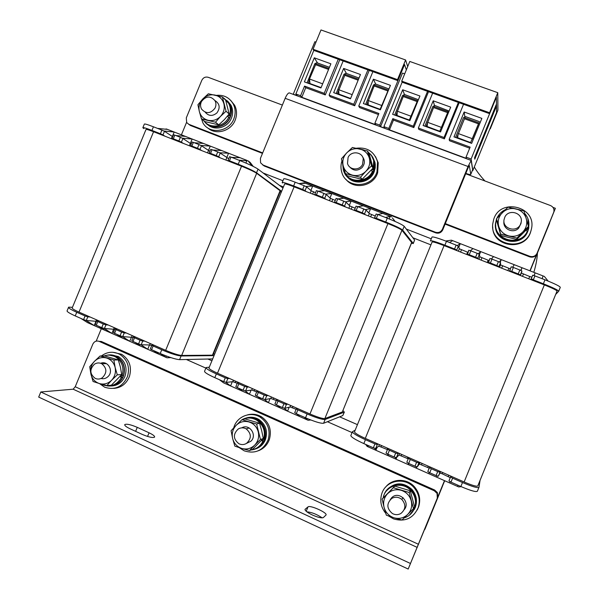 <?xml version="1.0" encoding="UTF-8"?>
<svg xmlns="http://www.w3.org/2000/svg" width="599" height="599" viewBox="0 0 599 599"><rect width="100%" height="100%" fill="white"/><g stroke="black" fill="none" stroke-linecap="round" stroke-linejoin="round"><path stroke-width="0.9" d="M412.883 237.773L430.928 244.864M357.438 424.646L339.633 416.829M552.959 207.389L555.385 208.302L530.137 270.898M444.69 480.735L408.189 569.05L38.695 397.085L40.807 391.971L73.145 389.2L75.234 386.737L92.83 344.148C94.275 341.4 96.394 340.479 99.187 341.385L434.282 490.783L434.642 490.012L101.261 341.445L99.187 341.385M211.926 360.793L207.905 359.026M279.359 185.308L283.432 186.91M555.385 208.302L529.935 270.815M444.488 480.645L408.189 569.05M96.192 341.138L101.321 328.731M181.407 134.835L186.559 122.376M406.272 229.043L431.265 238.829M352.055 432.59L327.421 421.726M205.869 368.108L186.356 359.497M263.133 172.991L282.93 180.741M444.069 245.597L365.293 438.386C358.307 435.203 354.713 433.017 354.503 431.827L432.111 241.974C432.942 241.652 436.926 242.857 444.069 245.597L544.341 284.907C552.488 288.179 556.718 290.238 557.033 291.092L477.792 485.931C476.797 486.747 472.252 485.43 464.143 481.985L544.341 284.907M365.293 438.386L464.143 481.985M430.456 240.82L432.014 237.017C433.017 236.583 437.839 238.02 446.472 241.315L444.892 245.193C436.252 241.884 431.445 240.424 430.456 240.82L430.486 240.993M456.139 245.096L458.332 246.159L456.745 250.038L454.551 248.982L456.139 245.096L446.472 241.315M458.332 246.159L459.358 248.787L467.954 252.344M468.815 250.255L470.844 250.846L469.257 254.74L467.227 254.141L468.815 250.255M477.178 253.317L479.342 254.365L477.747 258.266L475.584 257.226L477.178 253.317L470.844 250.846M479.342 254.365L479.851 256.806L489.061 260.587M489.915 258.506L492.019 259.12L490.416 263.036L488.32 262.407L489.915 258.506L488.395 262.976M498.405 261.613L500.539 262.654L498.945 266.57L496.803 265.537L498.405 261.613L492.019 259.12M500.539 262.654L500.524 264.9L510.37 268.884M511.209 266.825L513.38 267.468L511.778 271.399L509.607 270.748L511.209 266.825L509.547 271.265M519.827 269.984L521.931 271.018L520.329 274.948L518.225 273.93L519.827 269.984L513.38 267.468M521.931 271.018L521.377 273.062L529.703 276.521L531.875 277.172L532.706 275.218L534.944 275.892L533.335 279.845L531.096 279.171L532.698 275.226M555.677 294.423L558.702 291.264C558.343 290.238 553.229 287.737 543.368 283.776L544.978 279.815L534.944 275.892M544.978 279.815C554.846 283.776 559.953 286.285 560.29 287.355L558.732 291.189M518.225 273.93L511.778 271.399M496.803 265.537L490.416 263.036M454.551 248.982L444.892 245.193M475.584 257.226L469.257 254.74M543.368 283.776L533.335 279.845M530.894 279.636L532.706 275.218M520.329 274.948L520.202 275.443M498.945 266.57L498.945 267.109M477.747 258.266L477.89 258.858M467.43 254.755L468.815 250.24M456.745 250.038L457.015 250.674M531.238 278.82L533.402 279.673M445.656 241L451.414 240.177L460.287 243.643L458.782 247.32M449.497 242.498L452.679 240.671M470.357 250.659L473.023 248.607L460.287 243.643L457.269 245.568M473.023 248.607L480.697 251.602L479.417 254.747M491.42 258.888L493.546 256.619L480.697 251.602L478.219 253.751M493.546 256.619L501.296 259.644L500.172 262.392M512.669 267.199L514.256 264.698L501.296 259.644L499.356 262.01M514.256 264.698L522.073 267.746L520.965 270.463M534.113 275.585L535.147 272.852L522.073 267.746L520.681 270.336M542.207 278.73L543.031 275.929L535.147 272.852L534.046 275.562M548.152 281.088L544.349 276.438L543.031 275.929M450.98 482.135L448.958 480.907L450.575 476.931L452.597 478.159L450.98 482.135L460.863 486.515L462.488 482.524C472.304 486.695 477.8 488.282 478.99 487.279L480.061 480.338M448.965 480.9L450.246 477.658L442.092 473.734L439.898 473.098L438.356 476.205L436.087 475.554L437.704 471.585L439.966 472.244L438.356 476.205M429.738 472.746L427.783 471.548L429.393 467.594L431.355 468.785L429.738 472.746L436.087 475.554M429.176 468.141L419.345 464.023L417.278 466.883L414.987 466.217L416.597 462.271L418.881 462.945L417.278 466.883M408.99 457.658L408.406 458.34L410.3 459.493L408.69 463.431L414.987 466.217M408.69 463.431L406.803 462.271L408.406 458.347L406.803 462.271M408.211 458.819L398.971 455.03L396.396 457.643L394.075 456.97L395.677 453.039L397.998 453.728L396.396 457.643M388.324 448.546L387.605 449.168L389.44 450.283L387.838 454.207L394.075 456.97M387.838 454.207L386.011 453.084L387.605 449.183L386.011 453.084M387.426 449.609L378.778 446.113L375.7 448.494L373.349 447.797L374.952 443.889L377.295 444.593L375.7 448.494M355.177 430.164L352.399 431.744C352.639 433.189 356.982 435.832 365.427 439.688L363.833 443.589L373.349 447.797M363.833 443.589C355.394 439.726 351.059 437.053 350.834 435.578L352.399 431.744M478.93 487.414L477.388 491.21C476.19 492.251 470.679 490.686 460.863 486.515M431.355 468.785L437.704 471.585M410.3 459.493L416.597 462.271M389.44 450.283L395.677 453.039M365.427 439.688L374.952 443.889M450.575 476.931L450.89 476.138M452.597 478.159L462.488 482.524M378.059 444.016L377.295 444.593M398.635 453.091L397.998 453.728M419.397 462.248L418.881 462.945M427.783 471.548L429.842 466.861M440.347 471.488L439.966 472.244M461.223 486.673L458.684 486.927L449.624 482.914L450.111 481.723M458.085 485.287L457.389 486.351M436.993 475.92L436.746 477.216L449.624 482.914L450.163 481.753M429.124 472.454L429.049 473.809L436.746 477.216L437.24 476.01M429.049 473.809L416.283 468.156L416.807 466.868M416.073 466.651L416.283 468.156L408.66 464.779L408.286 463.244M408.66 464.779L396.006 459.178L396.793 457.239M395.333 457.456L396.006 459.178L388.444 455.832L387.635 454.117M388.444 455.832L375.902 450.283L377.056 447.446M374.757 448.337L375.902 450.283L368.407 446.966L367.172 445.064M365.652 444.391L367.157 446.412L368.407 446.966M294.109 186.828L217.497 373.192C211.664 370.549 208.826 368.797 208.984 367.928L284.637 183.99C284.997 183.586 288.156 184.529 294.109 186.828L387.935 223.599C395.684 226.714 400.357 228.938 401.936 230.263L411.715 242.558L342.306 411.985L411.67 242.423M401.936 230.263L324.875 418.551L342.306 411.985M324.875 418.551C322.651 418.776 317.68 417.256 309.96 413.976L387.935 223.599M217.497 373.192L309.96 413.976M282.234 182.44L283.716 178.831C284.158 178.307 287.977 179.423 295.172 182.186L293.63 185.93C286.434 183.167 282.623 182.029 282.196 182.523L282.623 183.017M304.217 185.72L306.606 186.851L305.063 190.602L302.675 189.479L304.217 185.72L295.172 182.186M306.606 186.851L311.233 190.819L315.523 192.691M316.407 190.684L317.972 191.096L316.429 194.862L314.827 194.383L315.98 195.401M323.894 193.41L326.26 194.533L324.71 198.299L322.344 197.183L323.894 193.41L317.972 191.096M326.26 194.533L330.431 198.336L335.268 200.418M336.151 198.404L337.776 198.831L336.219 202.619L334.571 202.125L335.605 203.091M343.751 201.167L346.087 202.282L344.537 206.071L342.194 204.963L343.751 201.167L337.776 198.831M346.087 202.282L349.801 205.914L355.192 208.212M356.068 206.183L357.753 206.64L356.188 210.444L354.488 209.935L355.394 210.848M363.78 208.999L366.086 210.099L364.529 213.903L362.215 212.802L363.78 208.999L357.753 206.64M366.086 210.099L369.336 213.558L375.288 216.082M376.157 214.038L377.902 214.517L382.843 213.424L390.226 216.306L389.148 218.927M411.393 243.336L413.228 243.411L402.655 230.076C400.746 228.474 395.1 225.786 385.719 222.012L387.283 218.186L377.902 214.517L376.337 218.336L374.577 217.811L375.363 218.672M387.283 218.186C396.673 221.952 402.311 224.655 404.198 226.302L402.655 230.076M413.228 243.411L414.605 240.042L404.198 226.302M414.605 240.042L413.28 243.568M362.215 212.802L356.188 210.444M342.194 204.963L336.219 202.619M302.675 189.479L293.63 185.93M322.344 197.183L316.429 194.862M385.719 222.012L376.337 218.336M364.529 213.903L365.36 214.749M344.537 206.071L345.481 206.962M324.71 198.299L325.774 199.235M305.063 190.602L306.239 191.575M392.338 217.886L395.183 221.48L392.338 217.886M299.747 183.534L304.374 182.807L312.693 186.057L310.866 190.504M298.736 183.579L305.557 183.272M318.271 191.208L324.636 190.714L312.693 186.057L305.879 186.439M324.636 190.714L331.831 193.522L330.012 197.947M337.971 198.913L343.871 198.217L331.831 193.522L325.504 194.106M343.871 198.217L351.126 201.054L349.322 205.45M357.85 206.677L363.271 205.786L351.126 201.054L345.294 201.833M363.271 205.786L370.594 208.647L368.804 212.997M382.843 213.424L370.594 208.647L365.248 209.628M391.454 216.786L390.226 216.306L385.464 217.474M297.576 408.518L296.28 408.892L297.86 409.866L296.288 413.707L305.527 417.795L307.107 413.946C316.444 417.907 322.457 419.749 325.137 419.465L344.193 412.172L342.995 410.54M296.288 413.707L294.753 412.689M296.108 409.297L290.066 406.953L284.839 408.301L282.376 407.552L283.941 403.726L286.404 404.482L284.839 408.301M277.899 399.833L276.476 400.154L278.003 401.105L276.438 404.924L282.376 407.552M276.438 404.924L274.963 403.936M276.311 400.559L270.823 398.455L265.14 399.593L262.647 398.829L264.211 395.018L266.697 395.782L265.14 399.593M258.386 391.229L256.844 391.499L258.326 392.42L256.761 396.224L262.647 398.829M256.761 396.224L255.354 395.265M256.679 391.896L251.737 390.031L245.605 390.952L243.097 390.174L244.654 386.385L247.162 387.164L245.605 390.952M239.046 382.701L237.384 382.918L238.821 383.809L237.264 387.598L243.097 390.174M237.264 387.598L235.826 386.699L237.376 382.933M237.219 383.308L232.816 381.675L226.25 382.387L223.712 381.6L225.269 377.827L227.8 378.62L226.25 382.387M209.291 367.187L206.101 367.531C205.891 368.58 209.313 370.699 216.359 373.896L214.809 377.662L223.712 381.6M214.809 377.662C207.763 374.457 204.356 372.323 204.573 371.245L206.041 367.681M344.373 412.022L342.808 415.556L344.193 412.172M325.137 419.465L323.587 423.261L342.808 415.556M323.587 423.261C320.884 423.583 314.864 421.763 305.527 417.795M278.003 401.105L283.941 403.726M258.326 392.42L264.211 395.018M238.821 383.809L244.654 386.385M216.359 373.896L225.269 377.827M297.86 409.866L307.107 413.946M229.447 378.463L227.8 378.62M248.697 386.954L247.162 387.164M268.12 395.52L266.697 395.782M287.715 404.168L286.404 404.482M310.784 419.966L308.118 420.273L306.905 419.742L307.377 418.596M304.382 417.286L306.905 419.742L299.635 416.522L296.962 414.006M299.635 416.522L287.572 411.184L289.22 407.17M284.3 408.241L287.572 411.184L280.369 407.994L277.3 405.306M280.369 407.994L268.412 402.7L270.089 398.597M264.653 399.533L268.412 402.7L261.269 399.533L257.81 396.688M261.269 399.533L249.409 394.284L251.116 390.121M245.178 390.907L249.409 394.284L242.325 391.147L238.484 388.137M242.325 391.147L230.57 385.943L232.3 381.735M225.86 382.349L230.57 385.943L223.547 382.836L219.331 379.661M221.795 381.518L223.547 382.836M153.569 131.735L78.993 312.101C74.096 309.893 71.843 308.485 72.232 307.871L146.006 129.504C146.051 129.062 148.574 129.811 153.569 131.735L241.532 166.215C248.929 169.188 253.976 171.546 256.664 173.283L280.444 190.991M256.664 173.283L181.662 355.447L212.45 355.177L280.137 190.594M181.662 355.447C178.36 355.162 173.036 353.455 165.676 350.333L241.532 166.215M78.993 312.101L165.676 350.333M213.004 354.952L212.45 355.177M142.891 127.587L144.314 124.158C144.374 123.596 147.414 124.472 153.441 126.793L151.936 130.417C145.916 128.089 142.876 127.198 142.832 127.737L143.94 128.635M161.917 130.103L164.478 131.293L162.973 134.925L160.42 133.742L161.917 130.103L153.441 126.793M164.478 131.293L172.744 136.707M172.048 138.399L173.545 134.775L174.818 135.142L173.313 138.788L172.04 138.414L174.084 139.777M180.366 137.313L182.905 138.496L181.4 142.143L178.861 140.967L180.366 137.313L174.818 135.142M182.905 138.496L191.246 143.992M190.564 145.654L192.062 142.023L193.38 142.397L191.867 146.059L190.557 145.677L192.481 146.995M198.973 144.584L201.489 145.767L199.976 149.428L197.46 148.252L198.973 144.584L193.38 142.397M201.489 145.767L209.912 151.33M209.231 152.977L210.743 149.323L212.098 149.713L210.578 153.389L209.223 152.992L211.043 154.265M217.744 151.921L220.23 153.089L218.717 156.766L216.224 155.605L217.744 151.921L212.098 149.713M220.23 153.089L228.743 158.72M228.062 160.36L229.574 156.691L230.974 157.095L229.454 160.787L228.054 160.375L229.754 161.603M281.62 191.321L256.537 172.782C253.287 170.678 247.185 167.825 238.237 164.231L239.757 160.525L230.974 157.095M239.757 160.525C248.712 164.119 254.8 166.986 258.042 169.128L256.537 172.782M282.968 188.041L258.042 169.128M216.224 155.605L210.578 153.389M197.46 148.252L191.867 146.059M160.42 133.742L151.936 130.417M178.861 140.967L173.313 138.788M280.122 191.77L281.298 192.107M238.237 164.231L229.454 160.787M218.717 156.766L220.38 157.926M199.976 149.428L201.743 150.619M181.4 142.143L183.264 143.378M162.973 134.925L164.942 136.198M251.924 165.788L248.136 160.869L250.112 162.374L253.235 166.425M165.197 129.167L166.372 128.965L174.189 132.012L172.34 136.482M157.477 128.373L167.488 129.399M175.799 135.531L185.405 136.392L174.189 132.012L163.961 131.009M185.405 136.392L192.159 139.028L189.344 145.759M194.271 142.749L203.465 143.438L192.159 139.028L182.373 138.204M203.465 143.438L210.279 146.096L208.43 150.581M212.9 150.027L221.682 150.544L210.279 146.096L200.935 145.452M221.682 150.544L228.556 153.224L226.707 157.709M231.693 157.372L240.049 157.709L228.556 153.224L219.653 152.76M240.049 157.709L246.975 160.412L245.897 163.048M248.136 160.869L238.784 160.143M154.07 345.219L151.869 345.196L153.112 345.982L151.584 349.696L160.233 353.522L161.767 349.801C170.67 353.575 177.117 355.634 181.115 355.971L214.045 355.626M151.584 349.696L150.342 348.91L151.854 345.226M151.719 345.571L149.638 344.957L141.192 344.769L138.556 343.931L140.084 340.225L142.712 341.071L141.192 344.769M135.629 337.08L133.307 337.012L134.52 337.769L132.993 341.467L138.556 343.931M132.993 341.467L131.787 340.704L133.3 337.042M133.15 337.409L122.728 336.601L120.07 335.754L121.597 332.071L124.248 332.924L122.728 336.601M117.344 329.016L114.911 328.896L116.079 329.637L114.559 333.314L120.07 335.754M114.559 333.314L113.391 332.572L114.896 328.926M114.731 329.33L104.428 328.507L101.748 327.646L103.268 323.977L105.941 324.845L104.428 328.507M99.209 321.019L96.664 320.854L97.802 321.566L96.282 325.227L101.748 327.646M96.282 325.227L95.151 324.508L96.649 320.884M96.461 321.341L86.278 320.48L83.583 319.611L85.095 315.958L87.791 316.834L86.278 320.48M72.472 307.302L68.608 307.167C68.129 307.908 70.839 309.608 76.739 312.274L75.234 315.92L83.583 319.611M75.234 315.92C69.334 313.247 66.631 311.532 67.118 310.761L68.503 307.422M181.115 355.971L179.603 359.647L212.69 358.921M179.603 359.647C175.589 359.34 169.135 357.303 160.233 353.522M134.52 337.769L140.084 340.225M116.079 329.637L121.597 332.071M97.802 321.566L103.268 323.977M76.739 312.274L85.095 315.958M153.112 345.982L161.767 349.801M214.584 354.316L213.543 353.635M90.202 317.043L87.791 316.834M108.254 325.01L105.941 324.845M126.464 333.037L124.248 332.924M144.831 341.138L142.712 341.071M170.865 357.61L167.009 357.813L165.871 357.303L166.395 356.031M167.009 357.813L170.213 357.393M160.525 353.65L165.871 357.303L159.049 354.286L153.576 350.572M159.049 354.286L147.728 349.277L149.51 344.949M140.945 344.739L147.728 349.277L140.967 346.282L135.142 342.418M140.967 346.282L129.743 341.31L131.533 336.975M122.503 336.578L129.743 341.31L123.035 338.345L116.872 334.339M123.035 338.345L111.901 333.418L113.698 329.076M104.226 328.484L111.901 333.418L105.252 330.468L98.753 326.32M105.252 330.468L94.208 325.586L96.005 321.244M86.099 320.458L94.208 325.586L87.611 322.666L80.783 318.376M86.256 321.813L87.611 322.666M424.871 529.404L442.481 486.186L424.871 529.404M312.364 514.99C307.399 512.572 304.958 510.692 305.033 509.36L308.006 506.889C309.9 504.807 327.451 512.654 326.066 514.975L323.385 517.543C321.73 518.322 318.062 517.469 312.364 514.99M306.875 511.831C311.712 512.257 316.826 514.271 322.217 517.873M434.642 490.012L437.412 492.61L437.674 497.38M437.322 498.196L437.06 493.396L434.282 490.783M137.268 427.349L149.069 432.792C153.052 434.702 154.894 436.147 154.594 437.12C152.797 438.034 148.649 437.12 142.15 434.372L130.14 428.817C126.209 426.922 124.42 425.507 124.764 424.571C126.666 423.695 130.837 424.624 137.268 427.349L135.621 431.355M410.457 563.479L40.807 391.971M549.283 223.899L533.859 261.748M549.665 222.835L534.016 261.404M385.606 487.137C392.472 478.099 407.402 478.114 414.822 487.264C419.51 493.142 420.798 499.618 418.686 506.702L417.271 509.891M385.771 513.365C380.971 507.413 379.646 500.854 381.795 493.681C385.831 480.046 405.276 476.587 414.351 488.02C419.053 493.935 420.348 500.45 418.229 507.57C413.303 518.36 405.104 522.148 393.64 518.936L388.481 515.964M112.837 352.279L121.649 354.286C129.399 359.475 132.012 366.82 129.489 376.329C126.509 383.764 121.245 387.793 113.713 388.407M101.373 355.971C107.214 351.688 113.308 351.126 119.658 354.294C127.445 359.512 130.073 366.895 127.535 376.457C122.668 386.879 115.053 390.466 104.698 387.224L99.501 383.592M102.167 377.879C107.191 372.922 107.064 368.213 101.808 363.765C99.352 362.575 96.926 362.695 94.545 364.125C89.461 369.239 89.67 373.986 95.174 378.366C97.555 379.414 99.883 379.257 102.167 377.879M201.481 101.523C200.231 104.159 200.268 106.697 201.601 109.145C206.146 114.057 210.623 113.728 215.019 108.142C216.232 105.596 216.232 103.125 215.011 100.722C210.481 95.6 205.974 95.87 201.481 101.523M246.488 443.41C251.67 438.483 251.573 433.639 246.189 428.877C243.494 427.454 240.828 427.491 238.2 429.011C232.899 434.208 233.153 439.127 238.979 443.777C241.547 444.945 244.048 444.825 246.488 443.41L250.966 441.164C257.555 435.091 249.326 423.268 241.749 427.851M400.858 513.5C405.815 509.3 406.137 504.613 401.824 499.439C398.635 496.908 395.303 496.564 391.828 498.39C386.392 503.459 386.58 508.506 392.39 513.53C395.265 515.043 398.088 515.028 400.858 513.5M348.101 157.357L347.51 163.407C349.165 170.191 359.61 170.895 362.582 164.388L363.256 158.638C361.833 151.614 351.119 150.723 348.101 157.357M504.86 217.048L503.999 219.848C502.434 228.848 516.563 232.929 520.389 224.528L521.182 222.154C523.249 212.952 508.753 208.459 504.86 217.048M247.462 414.89C252.464 413.542 257.211 414.231 261.703 416.956C269.333 422.58 271.894 430.06 269.4 439.404C267.379 444.907 263.717 448.681 258.416 450.733M233.715 427.873L234.007 426.937C237.414 416.058 251.086 411.034 260.408 417.308C268.075 422.954 270.651 430.479 268.142 439.876C263.163 450.59 255.174 454.237 244.197 450.83L239.271 447.655M465.678 173.762L550.459 205.532C553.251 206.835 554.375 208.976 553.843 211.941L537.071 253.235C535.499 256.192 533.073 257.211 529.786 256.297L445.312 223.599M553.409 213.154L536.869 253.789C535.304 256.731 532.885 257.742 529.621 256.836L445.102 224.108M262.684 152.902L188.835 124.315L186.678 122.57L186.296 117.883L201.811 80.311C203.256 77.57 205.405 76.567 208.25 77.308L282.376 105.08M262.482 153.389L190.445 125.49L188.663 124.248M263.096 165.054L264.346 166.05L435.705 232.861L435.353 232.202L263.096 165.054L260.587 162.823L260.408 158.421L285.161 98.311C286.659 94.874 288.022 93.062 289.25 92.882L289.669 93.032M435.353 232.202C438.535 233.093 440.901 232.075 442.444 229.155L468.051 166.515L471.181 160.45L472.633 169.764M442.444 229.155L442.766 229.829L468.223 167.54L469.324 165.564L470.762 174.346L472.693 169.614M465.835 173.373L466.134 173.485C468.8 174.444 470.335 174.758 470.747 174.429L470.762 174.346M264.346 166.05L262.534 164.792M442.766 229.829C441.223 232.734 438.872 233.745 435.705 232.861M531.126 230.218L530.647 231.91C524.986 251.67 492.438 247.207 492.722 226.924M530.819 231.236C524.702 252.381 489.75 245.425 492.745 223.884L493.666 219.519C500.06 197.296 537.123 206.49 531.395 229.11L530.819 231.236M375.551 156.646L378.224 162.793L377.655 172.774C373.626 186.237 354.114 190.153 345.878 179.266M356.353 148.223C367.157 147.032 374.225 151.54 377.557 161.76L376.988 171.793C372.151 188.378 346.252 188.797 341.857 172.519C340.651 168.693 340.674 164.837 341.939 160.959M230.593 100.258L234.606 105.237C236.815 109.662 237.114 114.319 235.519 119.216C231.888 130.926 216.067 135.756 207.613 127.819M216.284 95.368C223.794 94.657 229.432 97.51 233.213 103.941C235.429 108.382 235.736 113.069 234.127 117.988C229.926 131.907 209.628 135.03 202.919 122.907L200.493 115.749M414.276 509.524L415.257 507.51C417.608 500.891 416.477 494.834 411.872 489.353C403.149 481.881 394.846 482.053 386.961 489.877M409.237 515.32L414.875 508.214C417.233 501.558 416.103 495.478 411.476 489.967C403.748 480.96 388.182 483.52 384.206 494.37L383.45 496.713M256.11 448.748C260.4 447.146 263.478 444.181 265.35 439.853C268.045 431.43 265.904 424.654 258.918 419.51C255.039 417.211 250.959 416.657 246.676 417.847M251.003 449.984C257.203 449.347 261.643 446.098 264.324 440.235C267.034 431.774 264.878 424.968 257.862 419.802C252.621 416.822 247.372 416.769 242.131 419.652M236.006 425.492L241.704 419.921M111.601 385.996C117.733 385.546 122.166 382.372 124.899 376.464C127.602 367.936 125.438 361.294 118.4 356.547L110.852 354.863M107.416 385.966C114.649 386.625 119.942 383.487 123.304 376.569C126.03 368.003 123.851 361.332 116.783 356.562C113.578 354.863 110.216 354.428 106.689 355.274M207.703 124.644C214.742 131.256 227.837 127.699 231.446 118.123C233.191 113.615 233.026 109.295 230.959 105.147L227.5 100.894M204.641 121.739C210.915 130.575 226.34 127.857 230.308 117.134C232.068 112.612 231.903 108.262 229.821 104.106L224.138 98.341M347.001 176.495C353.822 185.653 370.07 182.965 374.128 171.906L375.206 167.84L375.266 164.351L374.937 162.299L372.578 156.983M343.923 171.539C348.154 184.559 368.827 184.342 373.581 171.112L374.734 166.327L374.39 161.468C373.506 157.837 371.59 154.901 368.647 152.655M495.448 225.763C494.849 242.894 522.006 247.694 527.794 231.326L528.632 228.601M496.519 219.114L495.5 223.375C492.827 241.427 521.736 248.173 527.921 230.78L528.797 227.875L527.831 218.403M498.173 215.917L496.796 218.433M528.483 228.002L528.632 227.35C529.546 222.117 528.251 217.489 524.731 213.469M495.71 225.202C495.141 241.637 520.875 246.893 527.3 231.499L527.397 231.057C520.546 247.417 493.172 240.236 495.77 222.91L496.519 219.391M519.902 209.86L512.677 208.13M505.391 209.65C501.468 211.492 498.653 214.367 496.945 218.276M527.974 229.836L526.768 229.372M528.078 229.387L527.113 229.013M525.75 230.428L527.397 231.057M371.837 156.339L374.128 161.52L373.641 170.206L373.192 169.554L373.679 160.839C372.863 157.477 371.133 154.707 368.49 152.528M346.581 175.604C353.148 184.305 368.512 182.148 372.975 171.823L372.526 171.172C367.127 183.968 346.799 183.062 343.339 169.996L342.68 163.924M364.08 150.05L361.264 149.331M373.641 170.206L371.829 169.517M373.192 169.554L372.144 169.15M370.908 170.558L372.526 171.172M226.28 100.115L229.597 104.226C231.521 108.03 231.783 112.043 230.383 116.258L229.454 115.45C230.855 111.212 230.593 107.191 228.668 103.372L223.375 97.869M206.73 123.566C213.484 129.773 225.816 126.718 229.739 117.816L228.811 117.007C224.453 127.063 209.815 129.212 203.81 120.766M230.383 116.258L228.077 115.382M229.454 115.45L228.354 115.03M227.238 116.408L228.811 117.007M386.692 490.641C394.456 482.959 402.633 482.787 411.228 490.109C415.594 495.216 416.829 500.929 414.935 507.248L414.62 507.817C416.522 501.475 415.279 495.74 410.907 490.618C402.498 480.78 385.329 485.272 383.188 497.776M413.669 510.049L413.939 509.502C411.857 513.695 408.608 516.488 404.19 517.88M382.851 502.351L384.363 508.424M413.497 508.581L414.253 508.925M414.62 507.817L414.066 507.57M413.025 509.09L413.939 509.502M245.725 418.372C249.918 417.226 253.916 417.773 257.72 420.026C264.346 424.818 266.57 431.243 264.391 439.307L263.553 439.614C265.739 431.52 263.508 425.073 256.851 420.266C252.074 417.51 247.215 417.293 242.273 419.614M255.039 448.883C258.933 447.416 261.83 444.765 263.725 440.924L262.886 441.246C260.34 446.218 256.387 449.13 251.033 449.969M243.456 448.936L247.088 449.939M261.815 440.063L263.725 440.924M263.553 439.614L262.624 439.202M261.351 440.55L262.886 441.246M109.347 355.125L116.655 356.794C123.342 361.212 125.58 367.509 123.387 375.67L122.084 375.753C124.285 367.561 122.039 361.242 115.337 356.802C111.699 354.893 107.932 354.608 104.031 355.948M110.081 385.868C115.749 385.442 119.965 382.566 122.735 377.235L121.432 377.325C116.91 385.03 110.635 387.516 102.624 384.783L101.373 384.131M120.354 376.165L122.735 377.235M122.084 375.753L121.08 375.296M119.935 376.644L121.432 377.325M100.999 378.493C103.694 379.137 106.075 378.463 108.157 376.457C113.982 370.983 107.805 360.186 100.647 363.279M111.601 380.253C108.075 383.645 104.024 384.76 99.471 383.585C95.009 382.072 92.156 378.92 90.906 374.128L89.723 366.715L94.425 361.362C97.929 357.977 101.957 356.854 106.51 357.992C110.98 359.475 113.855 362.62 115.128 367.427C116.086 372.323 114.911 376.599 111.601 380.253L106.854 385.599L99.471 383.585L93.07 381.503L90.906 374.128C89.97 369.246 91.145 364.993 94.425 361.362L100.1 355.986L113.885 359.999L115.128 367.427L117.299 374.832L111.601 380.253M100.1 355.986L104.66 355.948L118.303 359.917L120.444 367.224L121.679 374.577L111.354 385.217L106.854 385.599M118.303 359.917L113.885 359.999M121.679 374.577L117.299 374.832M254.687 445.154C250.981 448.636 246.706 449.737 241.846 448.464C237.099 446.832 234.022 443.522 232.629 438.52L231.087 430.718L236.193 425.305C239.862 421.823 244.122 420.708 248.974 421.958C253.736 423.553 256.829 426.855 258.251 431.864C259.33 436.971 258.139 441.396 254.687 445.154L249.521 450.56L241.846 448.464L234.838 446.128L232.629 438.52C231.573 433.444 232.756 429.034 236.193 425.305L241.951 419.697L256.642 424.047L260.46 439.501L254.687 445.154M241.951 419.697L244.991 418.911L259.517 423.201L261.696 430.733L263.298 438.475L252.486 449.407L249.521 450.56M259.517 423.201L256.642 424.047M263.298 438.475L260.46 439.501M404.175 509.697C411.019 502.014 398.575 490.244 391.641 497.784L390.241 499.648M393.513 487.773L409.192 492.49L413.475 508.626L407.62 514.519C403.726 518.098 399.196 519.191 394.015 517.798C388.938 516.038 385.621 512.549 384.071 507.331L382.117 499.102L394.808 486.126L387.673 493.621C391.521 490.049 396.036 488.941 401.21 490.304C406.302 492.026 409.634 495.508 411.221 500.742C412.441 506.065 411.243 510.662 407.62 514.519L402.004 519.992L394.015 517.798L386.325 515.185L384.071 507.331C382.873 502.029 384.071 497.462 387.673 493.621L382.117 499.102M394.808 486.126L410.3 490.783L409.192 492.49M410.3 490.783L414.53 506.717L413.475 508.626M503.954 221.413C502.576 229.005 513.343 234.029 518.607 228.204L520.95 223.569M496.504 218.74L507.974 207.164L523.96 210.96L528.468 226.422L522.725 232.083C518.801 235.751 514.204 237.039 508.933 235.946C503.752 234.494 500.345 231.274 498.72 226.28L496.504 218.74L496.549 220.365L500.929 235.594L498.72 226.28C497.447 221.188 498.623 216.688 502.239 212.78C506.125 209.118 510.7 207.816 515.971 208.879C521.16 210.294 524.582 213.506 526.244 218.515C527.539 223.629 526.364 228.152 522.725 232.083L516.922 238.043L500.944 234.157M528.468 226.422L528.123 227.964L522.388 233.857L516.712 239.435L516.922 238.043M516.712 239.435L500.929 235.594M349.442 166.679C353.193 170.947 357.371 171.269 361.991 167.638C364.963 164.029 365.128 160.39 362.492 156.713M365.832 171.344C362.081 174.938 357.715 176.233 352.744 175.222C347.869 173.875 344.695 170.797 343.227 165.983L341.423 158.787L346.731 152.887C350.445 149.301 354.795 147.998 359.759 148.971C364.641 150.289 367.838 153.359 369.343 158.181C370.496 163.115 369.328 167.503 365.832 171.344L360.463 177.244L345.413 173.65L343.227 165.983C342.089 161.071 343.257 156.706 346.731 152.887L352.422 147.474L367.472 150.978L371.537 165.886L365.832 171.344M367.472 150.978L369.044 153.366L373.057 168.102L362.118 179.326L360.463 177.244M362.118 179.326L347.24 175.769L345.413 173.65M373.057 168.102L371.537 165.886M205.18 112.185C208.647 116.199 212.555 116.446 216.898 112.934C220.447 107.857 219.773 103.717 214.899 100.52M220.447 116.453C216.89 119.927 212.787 121.208 208.145 120.294C203.593 119.051 200.658 116.131 199.34 111.534L197.925 104.728L202.784 98.955C206.318 95.488 210.406 94.193 215.048 95.076C219.601 96.297 222.558 99.209 223.899 103.814C224.924 108.524 223.771 112.739 220.447 116.453L215.528 122.226L201.474 118.931L199.34 111.534C198.336 106.847 199.489 102.654 202.784 98.955L208.362 93.781L222.424 96.993L226.04 111.234L220.447 116.453M222.424 96.993L225.591 99.913L229.17 113.997L224.296 119.703L218.77 124.854L215.528 122.226M218.77 124.854L204.865 121.59L201.474 118.931M229.17 113.997L226.04 111.234M404.692 73.857L402.513 73.078L380.552 126.629L384.678 128.164L383.899 126.644L388.788 128.456L392.824 118.632L413.265 126.164L427.544 91.333M402.131 82.183L383.899 126.644M450.703 107.131L433.212 100.804L423.089 125.52L440.542 131.937L450.703 107.131M459.171 102.714L444.383 138.856L444.031 137.508L418.349 128.036L432.635 93.167M444.031 137.508L458.385 102.436M481.873 118.4L464.15 111.991L453.975 136.879L471.66 143.378L481.873 118.4M428.517 91.684L413.804 127.58L393.483 120.077L389.477 129.848L466.254 158.361L466.044 157.125L470.133 147.129L449.175 139.402L463.544 104.293M466.044 157.125L471.114 159.012L472.836 170.565L472.394 170.401M496.331 97.24L471.114 159.012M413.804 127.58L413.265 126.164M496.361 97.248L496.451 104.099L474.573 157.634L474.775 159.192L496.481 106.083L495.717 105.896M496.481 106.083L496.571 112.477L472.836 170.565M419.936 96.005L402.685 89.768L392.615 114.312L409.843 120.646L419.936 96.005M389.477 129.848L388.788 128.456M380.552 126.629L379.744 125.101L374.869 123.289L378.882 113.496L358.741 106.068L372.877 71.655M469.698 148.193L449.497 140.743L449.175 139.402M444.383 138.856L418.851 129.436L418.349 128.036M393.483 120.077L392.824 118.632M404.43 94.485L402.685 89.768M434.44 105.431L433.212 100.804M464.831 116.58L464.15 111.991M455.539 137.448L463.529 117.591L465.64 116.655L479.2 121.575L480.158 122.593M464.884 117.801L478.886 122.877L470.589 142.622L456.887 137.411L464.884 117.801M464.846 117.763L478.945 122.9L472.192 139.41M470.769 142.622L457.614 137.852M457.599 137.777L458.153 134.258M424.893 126.179L432.845 106.457L434.926 105.529L449.1 111.032M434.133 106.622L448.052 111.699L439.748 131.286L426.226 126.157L433.586 107.558L434.133 106.622L447.977 111.669M439.928 131.286L427.162 126.659M427.139 126.584L427.484 123.012M394.651 115.06L402.558 95.473L404.617 94.545L418.416 99.719M403.816 95.623L417.563 100.639L409.312 120.092L395.969 115.053L403.247 96.544L403.816 95.623L417.473 100.602M409.484 120.092L397.107 115.607M397.077 115.532L397.212 111.908M458.265 133.547L472.326 138.706M448.007 111.654L441.336 128.096M427.551 122.293L441.426 127.377M417.51 100.595L410.892 116.925M397.242 111.182L410.936 116.199M497.776 92.68L497.919 110.134L490.267 128.86L496.571 112.537L496.361 97.18L489.615 113.675L489.578 112.747L497.776 92.68L409.783 61.457L401.712 81.142L489.578 112.747M401.712 81.142L402.079 82.168L489.615 113.675M315.987 42.11L314.864 41.713L293.255 94.208L297.224 95.683L295.876 93.976L300.586 95.728L304.554 86.091L324.216 93.339L338.255 59.196M313.816 50.398L295.876 93.976M360.471 74.508L343.654 68.428L333.695 92.65L350.475 98.82L360.471 74.508M369.239 70.345L354.69 105.768L353.799 104.248L329.098 95.144L343.152 60.956M353.799 104.248L367.913 69.873M390.436 85.343L373.402 79.18L363.391 103.567L380.395 109.819L390.436 85.343M404.52 64.565L379.744 125.101M339.76 59.735L325.287 94.927L324.216 93.339M404.572 64.58L406.324 69.888L404.542 64.505L397.916 80.67L397.526 79.637L405.59 59.967L407.702 66.519M330.888 63.816L314.295 57.811L304.389 81.876L320.952 87.963L330.888 63.816M325.287 94.927L305.737 87.716L301.799 97.285L375.64 124.704L374.869 123.289M301.799 97.285L300.586 95.728M378.456 114.536L359.61 107.588L358.741 106.068M354.69 105.768L330.146 96.716L329.098 95.144M305.737 87.716L304.554 86.091M317.545 62.985L314.295 57.811M346.409 73.445L343.654 68.428M375.648 84.04L373.402 79.18M365.637 104.398L373.506 84.931L375.543 84.002L388.961 88.937M374.734 85.073L388.324 90.03L380.118 109.362L366.947 104.398L374.143 85.979L374.734 85.073L388.219 89.992M380.29 109.362L368.273 105.012M368.235 104.93L368.183 101.261M336.166 93.556L343.991 74.224L346.005 73.303L359.018 78.027M338.982 94.238L350.625 98.461L337.462 93.571L345.196 74.358L358.502 79.21M338.929 94.163L338.69 90.442M307.07 82.857L314.849 63.651L316.849 62.73L329.45 67.298M321.079 87.656L308.492 83.029L309.481 79.001L316.032 63.779L328.963 68.496M321.101 87.604L310.065 83.605M310.005 83.523L309.571 79.764M388.264 89.985L381.683 106.21M368.175 100.52L381.698 105.476M345.196 74.358L358.539 79.203L352.002 95.099M338.637 89.693L351.987 94.582M309.481 79.001L322.651 83.83M397.916 80.67L313.749 50.376L313.052 49.245L320.997 29.95L405.59 59.967M313.052 49.245L397.526 79.637M478.856 259.24L479.851 256.806M487.197 262.504L488.125 260.243M481.948 257.825L481.027 260.086M466.688 254.463L467.602 252.216M461.485 249.82L460.564 252.067M458.37 251.206L459.358 248.787M507.892 270.621L508.821 268.345M502.591 265.904L501.67 268.18M499.529 267.341L500.524 264.9M520.381 275.51L521.377 273.062M531.875 277.172L530.879 279.628L531.875 277.172M528.775 278.805L529.703 276.521M523.421 274.057L522.493 276.341M378.778 446.113L379.399 444.608M387.089 449.452L387.59 448.217M381.556 445.559L381.054 446.794M398.971 455.03L399.593 453.51M407.305 458.385L407.814 457.142M401.727 454.454L401.225 455.697M419.345 464.023L419.966 462.503M427.708 467.385L428.218 466.142M422.078 463.431L421.569 464.674M439.898 473.098L440.52 471.57M448.292 476.475L448.801 475.217M442.601 472.484L442.092 473.734M450.867 476.13L450.246 477.665L450.867 476.13M329.465 200.68L330.431 198.336M332.722 199.422L331.824 201.608M313.547 191.912L312.648 194.091M310.267 193.155L311.233 190.819M352.07 206.992L351.164 209.186M348.835 208.272L349.801 205.914M368.363 215.925L369.336 213.558M371.575 214.629L370.669 216.831M232.816 381.675L233.415 380.215M235.766 381.249L235.272 382.447M251.737 390.031L252.336 388.564M254.665 389.59L254.171 390.788M270.823 398.455L271.422 396.98M273.728 397.998L273.234 399.196M290.066 406.953L290.672 405.471M292.948 406.474L292.454 407.687M171.321 138.698L172.257 136.43M207.524 152.887L208.467 150.604M225.853 160.068L226.804 157.777M95.9 321.229L96.484 319.814M113.66 329.068L114.252 327.653M131.578 336.982L132.162 335.552M134.625 336.638L134.468 337.035M149.638 344.957L150.229 343.519M152.67 344.597L152.431 345.181M305.213 509.135L304.996 509.652M418.544 544.319L75.234 386.737M417.263 547.426L73.145 389.2M308.006 506.889L306.209 511.284M149.069 432.792L147.564 436.446M549.216 224.086L549.47 223.42M529.621 256.836L529.786 256.297M536.869 253.789L537.071 253.235M190.445 125.49L188.835 124.315M553.334 213.349L553.633 212.57M285.161 98.311L468.051 166.515M478.406 123.828L464.33 118.714M447.475 112.597L433.586 107.558M416.956 101.523L403.247 96.544M308.358 82.707L308.62 83.081M387.68 90.891L374.143 85.979M357.932 80.101L344.575 75.249M328.574 69.439L315.388 64.655M448.958 480.907L450.575 476.939M376.142 214L374.577 217.811M356.038 206.138L354.488 209.927M336.121 198.351L334.571 202.118M316.369 190.624L314.827 194.376M294.708 412.726L296.28 408.892M274.911 403.973L276.468 400.169M255.286 395.295L256.836 391.514M280.467 190.939L212.967 355.035M437.412 492.61L437.06 493.396M414.822 487.264L414.351 488.02M121.649 354.286L119.658 354.294M101.808 363.765L106.405 363.638M246.189 428.877L249.214 427.971M401.824 499.439L403.037 497.627M363.256 158.638L364.132 159.881M521.182 222.154L520.92 223.764M261.703 416.956L260.408 417.308M289.25 92.882L471.181 160.45M470.747 174.429L472.678 169.704M378.224 162.793L377.557 161.76M234.606 105.237L233.213 103.941M411.872 489.353L411.476 489.967M258.918 419.51L257.862 419.802M118.4 356.547L116.783 356.562M230.959 105.147L229.821 104.106M374.937 162.299L374.39 161.468M374.128 161.52L373.679 160.839M229.597 104.226L228.668 103.372M411.228 490.109L410.907 490.618M257.72 420.026L256.851 420.266M116.655 356.794L115.337 356.802M316.032 63.779L328.971 68.473M484.928 180.98C479.455 175.035 475.419 169.232 474.318 166.934M537.445 252.98C537.198 258.618 535.993 265.065 533.829 272.335"/></g></svg>
